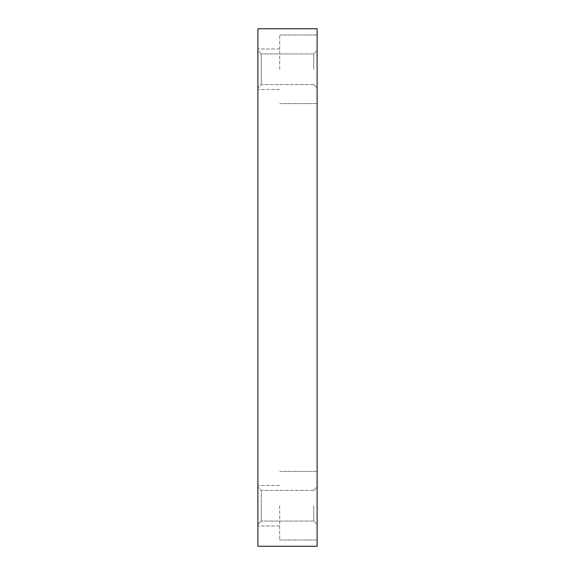 <?xml version="1.0" encoding="UTF-8"?>
<svg xmlns="http://www.w3.org/2000/svg" width="575" height="575" viewBox="0 0 575 575"><rect width="100%" height="100%" fill="white"/><g stroke="black" fill="none" stroke-linecap="round" stroke-linejoin="round"><path stroke-width="0.43" stroke-dasharray="2.88 2.16" d="M257.887 28.75L257.887 546.25L317.113 546.25L317.113 28.75L257.887 28.75M317.113 69.28L317.113 34.982L317.113 69.28M317.113 505.72L317.113 540.018L317.113 505.72M313.742 505.72L313.742 521.058L313.742 505.72M261.258 505.72L261.258 521.058L261.258 490.389L261.258 521.058L257.887 524.429L257.887 487.018L257.887 524.429L257.887 487.018L257.887 524.429L261.258 521.058L261.258 505.72M257.887 69.28L257.887 49.012L257.887 69.28M257.887 505.72L257.887 525.988L257.887 505.72M257.887 50.571L257.887 87.982L257.887 50.571L257.887 87.982L257.887 50.571L261.258 53.942L261.258 84.611L261.258 53.942L261.258 84.611L261.258 53.942L257.887 50.571M313.742 69.28L313.742 53.942L313.742 69.28M279.709 505.72L279.709 540.018L279.709 505.72M279.709 69.28L279.709 34.982L279.709 69.28M313.742 490.389L261.258 490.389L257.887 487.018L261.258 490.389L313.742 490.389L317.113 487.018L313.742 490.389M313.742 521.058L261.258 521.058L313.742 521.058L317.113 524.429L313.742 521.058M313.742 53.942L261.258 53.942L313.742 53.942L317.113 50.571L313.742 53.942M313.742 84.611L261.258 84.611L257.887 87.982L261.258 84.611L313.742 84.611L317.113 87.982L313.742 84.611M279.709 485.458L257.887 485.458L279.709 485.458M279.709 525.988L257.887 525.988L279.709 525.988M317.113 471.428L279.709 471.428L317.113 471.428M317.113 540.018L279.709 540.018L317.113 540.018M279.709 49.012L257.887 49.012L279.709 49.012M279.709 89.542L257.887 89.542L279.709 89.542M317.113 34.982L279.709 34.982L317.113 34.982M317.113 103.572L279.709 103.572L317.113 103.572"/><path stroke-width="0.86" d="M257.887 546.25L257.887 28.75L317.113 28.75L317.113 546.25L257.887 546.25"/></g></svg>
